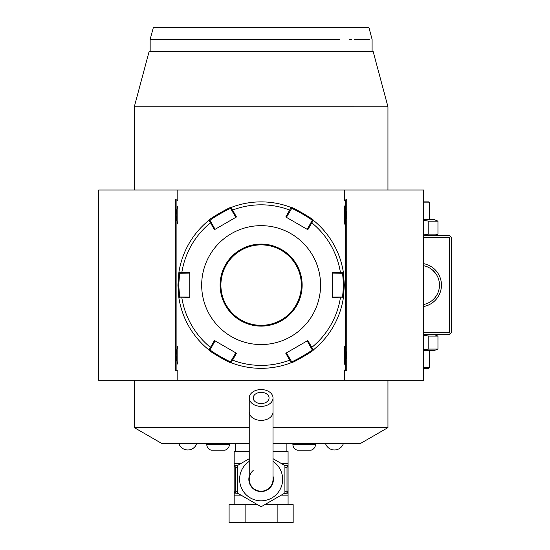 <?xml version="1.0" encoding="UTF-8"?>
<svg xmlns="http://www.w3.org/2000/svg" width="550" height="550" viewBox="0 0 550 550"><rect width="100%" height="100%" fill="white"/><g stroke="black" fill="none" stroke-linecap="round" stroke-linejoin="round"><path stroke-width="0.82" d="M423.617 219.711L434.397 219.711L437.958 221.155L437.958 234.128L428.808 234.128L423.617 234.919M437.958 221.155L428.808 221.155L423.617 220.364M428.808 221.155L428.808 234.128M437.958 234.128L434.397 235.565M423.617 237.545L449.377 237.545L450.368 236.555L449.377 235.565L423.617 235.565M134.31 189.991L134.31 106.762L387.949 106.769L387.949 189.991M387.949 380.222L387.949 427.618L360.209 443.63L273.02 443.63M249.239 443.63L162.051 443.63L134.31 427.618L249.239 427.618M273.02 427.618L387.949 427.618M134.31 427.618L134.31 380.222M177.815 380.222L98.636 380.222L98.636 189.991L177.815 189.991L177.815 200.221L175.512 199.567L175.512 370.645L177.815 369.992L177.815 380.222L423.617 380.222L423.617 189.991L344.444 189.991L344.444 200.221L346.748 199.567L346.748 370.645L344.444 369.992L344.444 380.222M177.815 369.992L175.512 370.645M344.444 369.992L345.345 369.992L345.345 362.725A16.053 16.053 0 0 1 344.444 364.21C346.775 358.181 346.775 352.151 344.444 346.115A16.053 16.053 0 0 1 345.345 347.607L345.345 222.606A16.053 16.053 0 0 1 344.444 224.091C346.775 218.061 346.775 212.032 344.444 205.996A16.053 16.053 0 0 1 345.345 207.488L345.345 200.221L344.444 200.221M344.444 189.991L177.815 189.991M177.815 200.221L176.914 200.221L176.914 207.488A16.053 16.053 0 0 1 177.815 205.996L177.815 224.091A16.053 16.053 0 0 1 176.914 222.606L176.914 347.607A16.053 16.053 0 0 1 177.815 346.115L177.815 364.21A16.053 16.053 0 0 1 176.914 362.725L176.914 369.992M344.444 346.115L344.444 364.21M344.444 205.996L344.444 224.091M345.345 207.488L345.345 222.606M346.748 370.645L345.345 369.992M345.345 347.607L345.345 362.725M345.345 200.221L346.748 199.567M175.512 199.567L176.914 200.221M176.914 222.606L176.914 207.488M176.914 362.725L176.914 347.607M177.815 205.996C175.484 212.032 175.484 218.061 177.815 224.091M177.815 346.115C175.484 352.151 175.484 358.181 177.815 364.21M134.31 106.762L149.174 51.281L373.086 51.281L387.949 106.762M162.264 39.394L150.157 39.394L150.157 51.281L372.096 51.281L372.096 39.394L368.913 27.5L342.169 27.5L368.913 27.5M342.169 27.5L153.347 27.5L150.157 39.394L339.597 39.387C382.601 39.394 382.601 39.394 339.597 39.387L294.408 39.394M231.873 39.394L203.699 39.394M199.98 39.394L197.478 39.394M194.343 39.394L191.29 39.394M188.327 39.394L185.446 39.394M165.619 39.394L163.666 39.394M369.394 39.394L354.172 39.394M351.519 39.394L349.724 39.394M235.366 451.557L235.366 443.63M286.887 451.557L286.887 443.63M284.488 465.328L288.076 465.431L288.076 451.557L273.02 451.557M249.239 451.557L234.176 451.557L234.176 465.431L235.998 465.431L234.259 465.431M273.02 458.707L284.907 465.575L284.907 493.027L261.126 506.756L237.353 493.027L237.353 465.575L249.239 458.707M273.02 476.204A12.286 12.286 0 0 1 261.126 491.59A12.286 12.286 0 0 1 249.239 476.204M253.199 470.442A11.887 11.887 0 0 0 261.126 491.191A11.887 11.887 0 0 0 273.02 479.304A11.887 11.887 0 0 1 261.126 491.191A11.887 11.887 0 0 0 273.02 479.304L273.02 397.966A11.887 8.408 0 0 0 261.126 389.558A11.887 8.408 0 0 0 249.239 397.966A11.887 8.408 0 0 0 261.126 406.374A11.887 8.408 0 0 0 273.02 397.966M249.239 479.304A11.887 11.887 0 0 0 261.126 491.191A11.887 11.887 0 0 1 249.239 479.304L249.239 411.978A11.887 8.408 0 0 0 261.126 420.386A11.887 8.408 0 0 0 273.02 411.978M261.126 403.569A7.927 5.603 180 0 1 253.199 397.966A7.927 5.603 180 0 1 261.126 392.356A7.927 5.603 180 0 1 269.053 397.966A7.927 5.603 180 0 1 261.126 403.569M288.076 504.666L288.076 493.171L284.488 493.274M234.176 504.666L234.176 492.951L235.256 491.191L237.353 491.404M277.145 504.666L293.164 504.666L293.164 522.5L277.145 522.5L277.145 504.666L264.756 504.666M245.114 504.666L245.114 522.5L229.096 522.5L229.096 504.666L257.503 504.666M245.114 522.5L277.145 522.5M286.254 493.171L288.076 493.171L288.076 465.651L287.004 467.411L287.004 491.191L288.076 492.951M286.254 465.431L288.076 465.651M287.183 491.975A1.98 0.99 90 0 1 286.268 493.171L287.994 493.171M287.004 491.191L284.907 491.404M284.907 467.204L287.004 467.411M288.076 465.431L286.268 465.431A1.98 0.99 90 0 1 287.183 466.627M235.256 491.191L235.256 467.411L234.176 465.431L237.772 465.328M234.176 465.651L234.176 492.951M237.772 493.274L235.984 493.171A1.98 0.99 -90 0 1 235.077 491.975M235.984 493.171L234.176 493.171L235.984 493.171M235.256 467.411L237.353 467.204M235.077 466.627A1.98 0.99 -90 0 1 235.984 465.431M315.48 443.63L315.48 444.428A5.947 5.947 0 0 1 311.053 450.175L297.309 450.175A5.947 5.947 0 0 1 292.889 444.428L315.48 444.428M292.889 443.63L292.889 444.428M229.371 443.63L229.371 444.428A5.947 5.947 0 0 1 224.95 450.175L211.2 450.175A5.947 5.947 0 0 1 206.779 444.428L229.371 444.428M206.779 443.63L206.779 444.428M178.894 443.63A9.439 9.439 0 0 0 196.728 443.63M325.531 443.63A9.439 9.439 0 0 0 343.365 443.63M291.156 362.725A83.229 83.229 0 0 1 231.096 362.725C231.378 364.121 207.618 350.412 208.924 349.924L214.445 340.526L236.472 353.244L231.096 362.725A83.229 83.229 0 0 0 291.156 362.725L285.78 353.244L307.814 340.526L313.335 349.924C314.669 350.391 290.916 364.107 291.156 362.725L291.562 361.591L286.419 352.88M215.071 229.322L211.296 222.571L210.478 222.805L208.924 220.289C207.591 219.821 231.337 206.106 231.103 207.488L236.472 216.968L214.445 229.687L210.478 222.805A80.286 80.286 0 0 0 181.851 272.394L189.791 272.387L189.791 297.825L178.894 297.907L177.904 285.106L178.894 272.305L181.851 272.394L182.057 273.219L189.791 273.123M343.365 297.907A83.229 83.229 0 0 1 313.335 349.924A83.229 83.229 0 0 0 343.365 297.907L332.468 297.825L332.468 272.387L343.365 272.305L344.355 285.106L343.365 297.907L342.581 296.993L332.468 297.089M307.189 340.89L310.963 347.641L311.781 347.401A80.286 80.286 0 0 0 340.402 297.818L340.202 296.993M310.963 347.641L312.153 349.704C313.369 350.226 291.397 362.911 291.555 361.591M313.335 349.924L312.153 349.704L313.335 349.924M235.84 352.88L231.887 359.528L232.499 360.119A80.286 80.286 0 0 0 289.754 360.119L290.373 359.528M231.887 359.528L230.697 361.591C230.876 362.918 208.897 350.233 210.107 349.704L215.071 340.89M231.096 362.725L230.697 361.591L231.096 362.725M208.924 349.924A83.229 83.229 0 0 1 178.894 297.907A83.229 83.229 0 0 0 208.924 349.924L210.107 349.704M189.791 297.089L182.057 296.993L181.851 297.818A80.286 80.286 0 0 0 210.478 347.401L211.296 347.641M182.057 296.993L179.678 296.993L178.695 285.106L179.678 273.219L182.057 273.219M178.894 297.907L179.678 296.993L178.894 297.907M313.335 220.289A83.229 83.229 0 0 1 343.365 272.305A83.229 83.229 0 0 0 313.335 220.289L307.814 229.687L285.78 216.968L291.156 207.488C290.881 206.092 314.641 219.801 313.335 220.289L312.153 220.509L307.189 229.322M231.096 207.488A83.229 83.229 0 0 1 291.156 207.488A83.229 83.229 0 0 0 231.096 207.488L230.697 208.622L235.84 217.333M286.419 217.333L290.373 210.684L289.754 210.093A80.286 80.286 0 0 0 232.499 210.093L231.887 210.684M290.373 210.684L291.562 208.622C291.383 207.295 313.363 219.972 312.153 220.509M291.156 207.488L291.562 208.622L291.156 207.488M332.468 273.123L340.202 273.219L340.402 272.394A80.286 80.286 0 0 0 311.781 222.805L310.963 222.571M340.202 273.219L342.581 273.219L343.564 285.106L342.581 296.993M343.365 272.305L342.581 273.219L343.365 272.305M201.678 285.106A59.448 59.448 0 0 0 261.126 344.554A59.448 59.448 0 0 0 320.574 285.106A59.448 59.448 0 0 0 261.126 225.658A59.448 59.448 0 0 0 201.678 285.106M211.296 222.571L210.107 220.509L208.924 220.289A83.229 83.229 0 0 0 178.894 272.305L179.678 273.219L178.894 272.305A83.229 83.229 0 0 1 208.924 220.289L210.107 220.509C208.883 219.986 230.856 207.302 230.697 208.622M301.352 285.106A40.226 40.226 0 0 0 261.126 244.881A40.226 40.226 0 0 0 220.901 285.106A40.226 40.226 0 0 0 261.126 325.332A40.226 40.226 0 0 0 301.352 285.106A40.226 40.226 0 0 1 261.126 325.332A40.226 40.226 0 0 1 220.901 285.106M450.368 236.555L451.364 237.545L451.364 332.668L449.377 334.647L423.617 334.647M450.368 333.657L449.377 332.668L423.617 332.668M449.377 237.545L449.377 332.668M423.617 263.67A21.801 21.801 0 0 1 423.617 306.543M439.251 282.136L438.962 280.644L439.251 282.136M438.027 277.688L438.701 279.634M438.556 279.153L438.02 277.661M437.697 276.918L436.954 275.433L437.697 276.918M432.513 270.029L435.545 273.261M434.995 272.559L433.778 271.205M433.111 270.559L432.025 269.624M431.681 269.356L430.657 268.627M429.997 268.201L429.048 267.657M429.55 267.933L432.41 269.94M439.464 284.453L439.464 285.759M439.416 286.591L439.347 287.334M439.251 288.076L438.962 289.568L439.251 288.076M438.79 290.269L438.625 290.833M438.556 291.06L438.302 291.809M438.247 291.968L438.027 292.531M437.697 293.294L436.954 294.772M436.521 295.508L435.545 296.945M434.995 297.653L433.386 299.393M433.111 299.654L431.894 300.692M431.681 300.857L430.451 301.723M430.183 301.895L429.447 302.335M425.019 266.028L423.617 265.691A19.814 19.814 0 0 1 423.617 304.521L424.978 304.191M425.164 304.143L423.617 304.521M427.591 303.263L427.976 303.091M423.617 265.691L425.164 266.069M427.591 266.949L427.976 267.121M434.397 334.647L437.958 336.084L428.808 336.084L423.617 335.294M428.808 336.084L428.808 349.058L423.617 349.848M437.958 336.084L437.958 349.058L428.808 349.058M437.958 349.058L434.397 350.501L423.617 350.501M423.617 368.335L428.574 368.335L429.564 367.345L423.617 367.345M429.564 367.345L429.564 350.501M423.617 202.867L429.564 202.867L429.564 219.711M423.617 201.877L428.574 201.877L429.564 202.867M288.076 463.451L281.229 463.451M241.031 463.451L234.176 463.451M249.239 461.374A21.512 21.512 0 0 0 261.126 500.816A21.512 21.512 0 0 0 273.02 461.374M288.076 495.151L281.229 495.151M241.031 495.151L234.176 495.151M177.904 285.106L178.695 285.106M344.355 285.106L343.564 285.106M302.149 285.106A41.016 41.016 0 0 0 261.126 244.09A41.016 41.016 0 0 0 220.11 285.106A41.016 41.016 0 0 0 261.126 326.123A41.016 41.016 0 0 0 302.149 285.106M249.239 411.978L249.239 397.966"/></g></svg>
